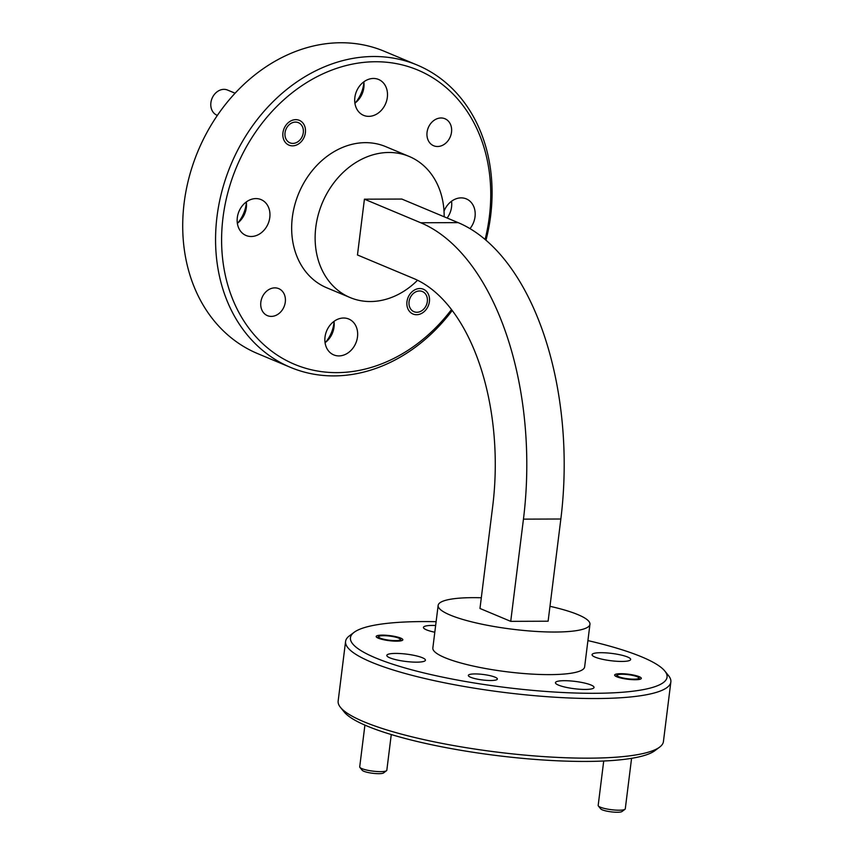 <?xml version="1.0" encoding="UTF-8"?>
<svg xmlns="http://www.w3.org/2000/svg" width="855" height="855" viewBox="0 0 855 855"><rect width="100%" height="100%" fill="white"/><g stroke="black" fill="none" stroke-linecap="round" stroke-linejoin="round"><path stroke-width="1.28" d="M386.503 770.718L383.521 772.952A10.923 2.063 -172.9 0 1 378.06 773.679A10.923 2.063 -172.9 0 1 362.242 770.302L359.902 767.405A13.659 2.586 7.1 0 0 379.673 771.638A13.659 2.586 7.1 0 0 386.503 770.718A13.659 2.586 7.1 0 0 386.823 770.259L391.269 734.552M394.636 640.598A10.923 2.063 7.1 0 0 400.204 639.08A10.923 2.063 7.1 0 0 384.387 635.692A10.923 2.063 7.1 0 0 378.925 636.43A10.923 2.063 7.1 0 0 382.965 639.027A10.923 2.063 7.1 0 0 394.636 640.598M364.914 725.115L359.709 766.882A13.659 2.586 7.1 0 0 359.902 767.405M416.139 312.235A10.923 8.881 112.7 0 0 427.179 302.446A10.923 8.881 112.7 0 0 420.243 291.01A10.923 8.881 112.7 0 0 409.203 300.81A10.923 8.881 112.7 0 0 416.139 312.235M624.973 809.29L621.991 811.523A10.923 2.063 -172.9 0 1 616.519 812.25A10.923 2.063 -172.9 0 1 600.712 808.873L598.372 805.976A13.659 2.586 7.1 0 0 618.133 810.198A13.659 2.586 7.1 0 0 624.973 809.29A13.659 2.586 7.1 0 0 625.283 808.83L631.578 758.321M633.095 679.169A10.923 2.063 7.1 0 0 638.664 677.652A10.923 2.063 7.1 0 0 622.857 674.264A10.923 2.063 7.1 0 0 617.385 675.001A10.923 2.063 7.1 0 0 621.425 677.588A10.923 2.063 7.1 0 0 633.095 679.169M603.716 761.014L598.179 805.453A13.659 2.586 7.1 0 0 598.372 805.976M235.093 93.216L227.569 90.064A13.659 11.104 112.7 0 0 224.854 89.39A13.659 11.104 112.7 0 0 211.474 99.982A13.659 11.104 112.7 0 0 217.02 115.254L217.373 115.404M292.111 143.362A10.923 8.881 112.7 0 0 303.151 133.562A10.923 8.881 112.7 0 0 296.215 122.126A10.923 8.881 112.7 0 0 285.175 131.927A10.923 8.881 112.7 0 0 292.111 143.362M495.077 677.181A14.642 2.768 7.1 0 0 478.918 674.061A14.642 2.768 7.1 0 0 468.326 675.418A14.642 2.768 7.1 0 0 470.624 677.267A14.642 2.768 7.1 0 0 486.784 680.377A14.642 2.768 7.1 0 0 497.375 679.03A14.642 2.768 7.1 0 0 495.077 677.181M451.515 132.194A14.642 11.906 -67.3 0 1 433.635 145.745A14.642 11.906 -67.3 0 1 427.062 132.279A14.642 11.906 -67.3 0 1 444.942 118.738A14.642 11.906 -67.3 0 1 451.515 132.194M285.292 302.093A14.642 11.906 -67.3 0 1 267.412 315.634A14.642 11.906 -67.3 0 1 260.839 302.178A14.642 11.906 -67.3 0 1 278.719 288.627A14.642 11.906 -67.3 0 1 285.292 302.093M400.728 638.108A13.434 2.544 7.1 0 0 385.904 635.244A13.434 2.544 7.1 0 0 376.179 636.483A13.434 2.544 7.1 0 0 378.295 638.183A13.434 2.544 7.1 0 0 393.118 641.047A13.434 2.544 7.1 0 0 402.844 639.807A13.434 2.544 7.1 0 0 400.728 638.108M639.198 676.679A13.434 2.544 7.1 0 0 624.364 673.815A13.434 2.544 7.1 0 0 614.638 675.055A13.434 2.544 7.1 0 0 616.754 676.754A13.434 2.544 7.1 0 0 631.589 679.618A13.434 2.544 7.1 0 0 641.314 678.378A13.434 2.544 7.1 0 0 639.198 676.679M305.385 132.707A13.434 10.923 -67.3 0 1 288.969 145.147A13.434 10.923 -67.3 0 1 282.941 132.781A13.434 10.923 -67.3 0 1 299.357 120.352A13.434 10.923 -67.3 0 1 305.385 132.707M429.413 301.591A13.434 10.923 -67.3 0 1 412.997 314.02A13.434 10.923 -67.3 0 1 406.969 301.665A13.434 10.923 -67.3 0 1 423.375 289.225A13.434 10.923 -67.3 0 1 429.413 301.591M485.095 239.453A159.522 129.714 112.7 0 0 489.349 216.721A159.522 129.714 112.7 0 0 375.537 61.742A159.522 129.714 112.7 0 0 222.995 217.651A159.522 129.714 112.7 0 0 295.948 364.903A159.522 129.714 112.7 0 0 451.504 309.553M452.22 310.493A163.893 133.262 -67.3 0 1 333.942 375.901A163.893 133.262 -67.3 0 1 290.54 367.383A163.893 133.262 -67.3 0 1 216.999 216.678A163.893 133.262 -67.3 0 1 373.721 56.505A163.893 133.262 -67.3 0 1 417.122 65.023A163.893 133.262 -67.3 0 1 490.652 215.727A163.893 133.262 -67.3 0 1 485.982 240.223M417.122 65.023L384.269 51.268A163.893 133.262 112.7 0 0 340.867 42.75A163.893 133.262 112.7 0 0 184.146 202.924A163.893 133.262 112.7 0 0 257.686 353.628L290.54 367.383M444.162 216.775A76.48 62.191 112.7 0 0 409.182 156.454A76.48 62.191 112.7 0 0 388.929 152.479A76.48 62.191 112.7 0 0 318.199 214.947A76.48 62.191 112.7 0 0 350.112 297.561A76.48 62.191 112.7 0 0 370.365 301.537A76.48 62.191 112.7 0 0 417.539 280.248M409.182 156.454L385.712 146.632A76.48 62.191 112.7 0 0 365.459 142.657A76.48 62.191 112.7 0 0 294.729 205.125A76.48 62.191 112.7 0 0 326.642 287.74L350.112 297.561M436.125 621.692A159.522 30.181 7.1 0 0 354.13 632.315A159.522 30.181 7.1 0 0 375.569 657.901A159.522 30.181 7.1 0 0 566.138 692.668A159.522 30.181 7.1 0 0 664.795 671.004A159.522 30.181 7.1 0 0 641.923 656.971A159.522 30.181 7.1 0 0 587.919 640.598M664.795 671.004L668.535 675.642A163.893 31.015 -172.9 0 1 670.854 681.948A163.893 31.015 -172.9 0 1 552.234 697.049A163.893 31.015 -172.9 0 1 371.391 662.165A163.893 31.015 -172.9 0 1 345.58 641.432A163.893 31.015 -172.9 0 1 349.364 635.885L354.13 632.315M659.633 747.12L654.866 750.69A159.522 30.181 -172.9 0 1 528.144 758.855A159.522 30.181 -172.9 0 1 367.084 726.034A159.522 30.181 -172.9 0 1 344.202 711.991L340.461 707.363A163.893 31.015 7.1 0 0 363.963 721.791A163.893 31.015 7.1 0 0 529.437 755.51A163.893 31.015 7.1 0 0 659.633 747.12A163.893 31.015 7.1 0 0 663.427 741.574L670.854 681.948M481.312 597.763A76.48 14.471 7.1 0 0 438.145 605.393A76.48 14.471 7.1 0 0 450.2 615.066A76.48 14.471 7.1 0 0 534.589 631.343A76.48 14.471 7.1 0 0 589.95 624.3A76.48 14.471 7.1 0 0 577.895 614.627A76.48 14.471 7.1 0 0 549.979 606.313M438.145 605.393L432.844 647.983A76.48 14.471 7.1 0 0 444.889 657.655A76.48 14.471 7.1 0 0 529.288 673.932A76.48 14.471 7.1 0 0 584.638 666.889L589.95 624.3M447.133 218.025A19.451 15.818 112.7 0 0 451.568 206.942A19.451 15.818 112.7 0 0 451.526 201.256M444.023 211.174A19.451 15.818 -67.3 0 1 466.306 198.884A19.451 15.818 -67.3 0 1 475.027 216.775A19.451 15.818 -67.3 0 1 469.994 228.627M354.9 103.156A19.451 15.818 112.7 0 0 363.867 87.531A19.451 15.818 112.7 0 0 363.824 81.845M387.336 97.352A19.451 15.818 -67.3 0 1 363.589 115.35A19.451 15.818 -67.3 0 1 354.857 97.47A19.451 15.818 -67.3 0 1 378.605 79.472A19.451 15.818 -67.3 0 1 387.336 97.352M237.359 223.294A19.451 15.818 112.7 0 0 246.326 207.658A19.451 15.818 112.7 0 0 246.283 201.972M269.795 217.491A19.451 15.818 -67.3 0 1 246.048 235.488A19.451 15.818 -67.3 0 1 237.316 217.598A19.451 15.818 -67.3 0 1 261.064 199.6A19.451 15.818 -67.3 0 1 269.795 217.491M325.06 342.705A19.451 15.818 112.7 0 0 334.027 327.08A19.451 15.818 112.7 0 0 333.984 321.384M357.497 336.902A19.451 15.818 -67.3 0 1 333.749 354.9A19.451 15.818 -67.3 0 1 325.018 337.02A19.451 15.818 -67.3 0 1 348.765 319.022A19.451 15.818 -67.3 0 1 357.497 336.902M590.976 685.005A19.451 3.677 7.1 0 0 569.516 680.869A19.451 3.677 7.1 0 0 555.44 682.653A19.451 3.677 7.1 0 0 558.507 685.122A19.451 3.677 7.1 0 0 579.968 689.258A19.451 3.677 7.1 0 0 594.043 687.463A19.451 3.677 7.1 0 0 590.976 685.005M422.359 657.73A19.451 3.677 7.1 0 0 400.899 653.594A19.451 3.677 7.1 0 0 386.823 655.39A19.451 3.677 7.1 0 0 389.891 657.848A19.451 3.677 7.1 0 0 411.351 661.984A19.451 3.677 7.1 0 0 425.427 660.199A19.451 3.677 7.1 0 0 422.359 657.73M627.602 657.014A19.451 3.677 7.1 0 0 606.142 652.878A19.451 3.677 7.1 0 0 592.066 654.673A19.451 3.677 7.1 0 0 595.123 657.132A19.451 3.677 7.1 0 0 616.583 661.268A19.451 3.677 7.1 0 0 630.659 659.483A19.451 3.677 7.1 0 0 627.602 657.014M435.644 625.507A19.451 3.677 7.1 0 0 423.439 627.399A19.451 3.677 7.1 0 0 426.506 629.857A19.451 3.677 7.1 0 0 434.81 632.23M510.724 621.35L548.119 621.211L560.848 519.006A247.148 136.052 -90.2 0 0 458.141 222.631L401.818 199.055L364.422 199.183L420.735 222.76A247.148 136.052 -90.2 0 1 523.452 519.135L510.724 621.35L479.976 608.471L492.704 506.267A189.896 104.534 -90.2 0 0 413.788 278.548L357.465 254.972L364.422 199.183M345.58 641.432L338.153 701.057A163.893 31.015 7.1 0 0 340.461 707.363M246.368 202.582A30.598 24.881 -67.3 0 1 237.85 222.92M363.899 82.454A30.598 24.881 -67.3 0 1 355.391 102.782M334.07 322.004A30.598 24.881 -67.3 0 1 325.552 342.331M458.141 222.631L420.735 222.76M560.848 519.006L523.452 519.135M400.204 639.08L401.519 640.705M378.925 636.43L377.247 637.68M638.664 677.652L639.978 679.276M617.385 675.001L615.707 676.252"/></g></svg>

